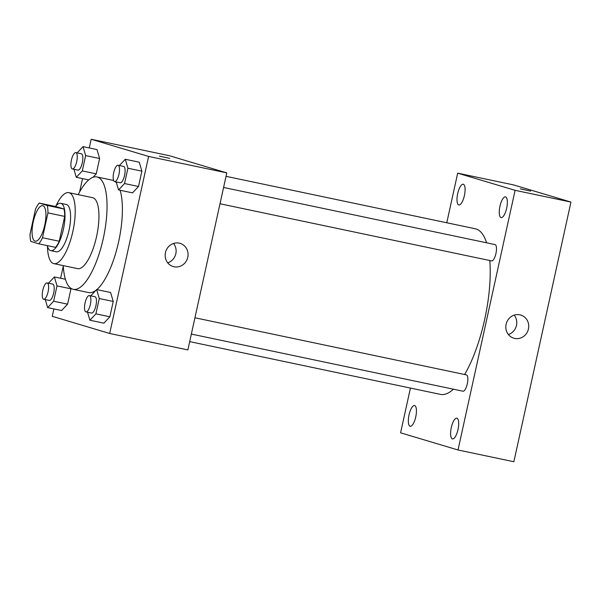 <?xml version="1.0" encoding="UTF-8"?>
<svg xmlns="http://www.w3.org/2000/svg" width="601" height="601" viewBox="0 0 601 601"><rect width="100%" height="100%" fill="white"/><g stroke="black" fill="none" stroke-linecap="round" stroke-linejoin="round"><path stroke-width="0.9" d="M35.106 241.151A18.135 5.972 101.9 0 1 33.205 221.972A18.135 5.972 101.9 0 1 42.739 205.7A18.135 5.972 101.9 0 1 44.85 224.676A18.135 5.972 101.9 0 1 35.271 241.189A18.135 5.972 101.9 0 1 35.106 241.151M42.491 237.726L47.952 212.889A23.401 7.708 101.9 0 0 47.246 205.474L39.193 203.063A23.401 7.708 101.9 0 0 35.512 209.163L30.05 234.007A23.401 7.708 101.9 0 0 30.756 241.422L38.81 243.833A23.401 7.708 101.9 0 0 42.491 237.726L59.244 241.256L64.705 216.413L47.952 212.889M59.244 241.256A23.401 7.708 101.9 0 1 55.57 247.357L38.81 243.833M64.705 216.413A23.401 7.708 101.9 0 0 63.999 208.998L55.946 206.586L39.193 203.063M47.254 245.606A24.175 7.963 -78.1 0 0 50.777 250.632A24.175 7.963 -78.1 0 0 63.548 228.613A24.175 7.963 -78.1 0 0 60.731 203.311A24.175 7.963 -78.1 0 0 55.48 206.489M60.731 203.311L66.32 204.49A24.175 7.963 101.9 0 1 69.138 229.785A24.175 7.963 101.9 0 1 56.359 251.804L50.777 250.632M63.999 208.998L47.246 205.474M47.479 246.418A36.263 11.952 -78.1 0 0 53.872 263.636A36.263 11.952 -78.1 0 0 73.037 230.604A36.263 11.952 -78.1 0 0 68.807 192.658A36.263 11.952 -78.1 0 0 56.013 205.835M53.872 263.636L77.612 268.632A36.263 11.952 -78.1 0 0 96.769 235.6A36.263 11.952 -78.1 0 0 92.539 197.654L68.807 192.658M63.255 265.612A57.426 18.924 -78.1 0 0 73.254 289.329A57.426 18.924 -78.1 0 0 103.59 237.034A57.426 18.924 -78.1 0 0 96.896 176.949A57.426 18.924 -78.1 0 0 78.19 194.634M96.896 176.949L112.252 180.18A57.426 18.924 101.9 0 1 113.687 180.668M115.317 181.735A57.426 18.924 101.9 0 1 116.504 182.937M120.117 190.262A57.426 18.924 101.9 0 1 118.074 244.201A57.426 18.924 101.9 0 1 96.799 289.607M96.04 290.223A57.426 18.924 101.9 0 1 88.61 292.567L73.254 289.329M73.946 169.287L76.297 177.295L82.284 170.917L96.25 173.854L93.035 177.28L96.25 173.854L99.616 158.521L96.994 149.566L83.036 146.629L77.138 152.909M116.211 181.923L118.555 189.931L132.513 192.868L138.508 186.49L141.881 171.157L139.259 162.202L125.301 159.265L119.404 165.545M53.887 308.914L52.257 316.306L109.682 333.48L148.605 156.433L91.187 139.267L89.279 147.944M82.532 178.61L79.595 191.967M63.285 266.16L60.626 278.248M45.3 299.591L47.644 307.599L61.602 310.537L67.597 304.159L70.971 288.826L70.798 288.247L70.971 288.826L57.005 285.888L54.383 276.933L48.493 283.214M87.558 312.227L89.91 320.235L103.868 323.173L109.863 316.795L113.228 301.462L110.607 292.507L96.648 289.569L90.751 295.85M109.682 333.48L187.865 349.925L226.787 172.885L169.369 155.712L91.187 139.267M226.787 172.885L148.605 156.433M174.02 266.746A12.088 11.411 -73.4 0 1 173.148 266.528A12.088 11.411 -73.4 0 1 165.681 251.676A12.088 11.411 -73.4 0 1 180.075 243.36A12.088 11.411 -73.4 0 1 187.67 257.754A12.088 11.411 -73.4 0 1 174.02 266.746M159.686 156.222L169.737 158.386L159.686 156.222M159.408 156.117L169.737 158.386M173.531 243.458A12.088 11.411 -73.4 0 1 167.732 262.855M226.036 176.326L475.271 228.763A84.621 27.879 101.9 0 1 486.607 242.804M489.792 260.518A84.621 27.879 101.9 0 1 464.633 374.513M453.424 389.2A84.621 27.879 101.9 0 1 440.428 394.376L189.691 341.623M191.351 334.066L462.935 391.198A8.339 2.75 -78.1 0 0 467.323 383.716A8.339 2.75 -78.1 0 0 466.444 374.896A8.339 2.75 -78.1 0 0 466.368 374.874L194.934 317.771M223.587 187.467L495.021 244.569A8.339 2.75 101.9 0 1 495.99 253.299A8.339 2.75 101.9 0 1 491.588 260.902A8.339 2.75 101.9 0 1 491.513 260.879M410.43 388.066L400.589 432.818L458.015 449.984L515.102 190.322L457.684 173.156L446.776 222.768M458.773 204.941A10.593 3.486 -78.1 0 0 458.863 204.964A10.593 3.486 -78.1 0 0 464.46 195.317A10.593 3.486 -78.1 0 0 463.228 184.237A10.593 3.486 -78.1 0 0 457.661 193.74A10.593 3.486 -78.1 0 0 458.773 204.941M410.115 426.244A10.593 3.486 -78.1 0 0 410.205 426.267A10.593 3.486 -78.1 0 0 415.802 416.621A10.593 3.486 -78.1 0 0 414.57 405.54A10.593 3.486 -78.1 0 0 409.003 415.043A10.593 3.486 -78.1 0 0 410.115 426.244M452.38 438.88A10.593 3.486 -78.1 0 0 452.47 438.903A10.593 3.486 -78.1 0 0 458.067 429.257A10.593 3.486 -78.1 0 0 456.828 418.176A10.593 3.486 -78.1 0 0 451.268 427.679A10.593 3.486 -78.1 0 0 452.38 438.88M501.031 217.577A10.593 3.486 -78.1 0 0 501.129 217.6A10.593 3.486 -78.1 0 0 506.718 207.954A10.593 3.486 -78.1 0 0 505.486 196.873A10.593 3.486 -78.1 0 0 499.919 206.376A10.593 3.486 -78.1 0 0 501.031 217.577M458.015 449.984L513.863 461.733L570.95 202.071L513.532 184.905L457.684 173.156M570.95 202.071L515.102 190.322M520.601 188.932L530.653 191.095L520.601 188.932M528.444 328.965A12.088 11.411 -73.4 0 1 513.81 338.198A12.088 11.411 -73.4 0 1 506.342 323.346A12.088 11.411 -73.4 0 1 520.736 315.037A12.088 11.411 -73.4 0 1 528.444 328.965M514.193 315.134A12.088 11.411 -73.4 0 1 516.484 325.389A12.088 11.411 -73.4 0 1 508.393 334.524M520.323 188.827L530.653 191.103M89.91 320.235L95.897 313.857L99.27 298.524L96.648 289.569M89.406 295.564A8.339 2.75 101.9 0 1 90.383 304.294A8.339 2.75 101.9 0 1 85.973 311.889A8.339 2.75 101.9 0 1 85.905 311.874A8.339 2.75 101.9 0 1 85.026 303.054A8.339 2.75 101.9 0 1 89.406 295.564L94.996 296.744A8.339 2.75 101.9 0 1 95.965 305.473A8.339 2.75 101.9 0 1 91.562 313.068A8.339 2.75 101.9 0 1 91.487 313.046M103.868 323.173L109.863 316.795L95.897 313.857M109.863 316.795L113.228 301.462L99.27 298.524M113.228 301.462L110.607 292.507M118.555 189.931L124.55 183.553L127.915 168.22L125.301 159.265M118.059 165.26A8.339 2.75 101.9 0 1 119.028 173.989A8.339 2.75 101.9 0 1 114.626 181.592A8.339 2.75 101.9 0 1 114.551 181.57A8.339 2.75 101.9 0 1 113.679 172.75A8.339 2.75 101.9 0 1 118.059 165.26L123.641 166.439A8.339 2.75 101.9 0 1 124.617 175.169A8.339 2.75 101.9 0 1 120.208 182.764A8.339 2.75 101.9 0 1 120.132 182.742M132.513 192.868L138.508 186.49L124.55 183.553M138.508 186.49L141.881 171.157L127.915 168.22M141.881 171.157L139.259 162.202M47.644 307.599L53.639 301.221L57.005 285.888M47.148 282.928A8.339 2.75 101.9 0 1 48.118 291.658A8.339 2.75 101.9 0 1 43.715 299.253A8.339 2.75 101.9 0 1 43.64 299.238A8.339 2.75 101.9 0 1 42.769 290.411A8.339 2.75 101.9 0 1 47.148 282.928L52.73 284.108A8.339 2.75 101.9 0 1 53.707 292.83A8.339 2.75 101.9 0 1 49.297 300.432A8.339 2.75 101.9 0 1 49.222 300.41M65.389 279.247L54.383 276.933M61.602 310.537L67.597 304.159L53.639 301.221M67.597 304.159L70.971 288.826M82.284 170.917L85.658 155.584L83.036 146.629M75.794 152.624A8.339 2.75 101.9 0 1 76.77 161.353A8.339 2.75 101.9 0 1 72.36 168.949A8.339 2.75 101.9 0 1 72.293 168.934A8.339 2.75 101.9 0 1 71.414 160.114A8.339 2.75 101.9 0 1 75.794 152.624L81.383 153.803A8.339 2.75 101.9 0 1 82.352 162.533A8.339 2.75 101.9 0 1 77.95 170.128A8.339 2.75 101.9 0 1 77.875 170.106M88.708 179.909L76.297 177.295M96.25 173.854L99.616 158.521L85.658 155.584M99.616 158.521L96.994 149.566M491.588 260.902L220.004 203.762M91.562 313.068L85.973 311.889M120.208 182.764L114.626 181.592M49.297 300.432L43.715 299.253M77.95 170.128L72.36 168.949"/></g></svg>
